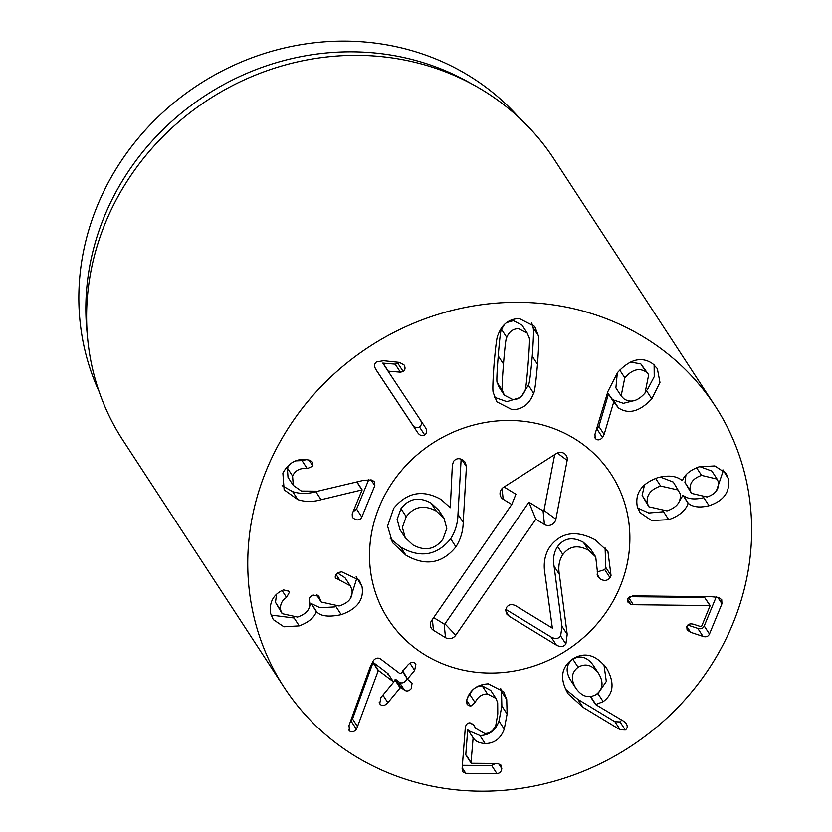 <?xml version="1.0" encoding="UTF-8"?>
<svg xmlns="http://www.w3.org/2000/svg" width="832" height="832" viewBox="0 0 832 832"><rect width="100%" height="100%" fill="white"/><g stroke="black" fill="none" stroke-linecap="round" stroke-linejoin="round"><path stroke-width="1.25" d="M598.52 673.348L593.268 665.309C587.184 656.978 580.382 654.95 572.874 659.204C566.062 664.456 565.334 671.486 570.69 680.295L575.942 688.334C581.984 696.654 588.744 698.693 596.222 694.429C603.065 689.177 603.834 682.157 598.52 673.348C592.436 665.018 585.634 662.979 578.115 667.243L572.874 659.204M578.115 667.243C571.303 672.495 570.575 679.526 575.942 688.334M603.179 701.636L595.608 704.558L623.844 721.313L626.205 723.559C627.786 726.253 627.474 728.395 625.29 729.976L620.173 729.768L583.086 707.356L568.079 693.753C559.499 678.922 561.028 667.347 572.655 659.027C584.73 651.55 596.097 654.701 606.746 668.491C614.806 682.822 613.621 693.878 603.179 701.636L597.938 693.597L606.31 681.429L603.959 664.872M565.469 689.146L577.834 699.317L614.931 721.729L620.048 721.937L621.67 720.023M620.173 729.768L614.931 721.729M595.608 704.558L590.408 696.602M595.691 704.205L590.71 696.561M594.516 695.386L597.938 693.597M504.244 729.123C500.708 738.691 494.322 743.496 485.087 743.538C478.941 743.101 474.958 741.125 473.148 737.641L471.026 762.528L471.588 763.298L497.692 763.485L500.958 765.107L501.779 768.56C501.384 771.722 499.762 773.396 496.902 773.573L465.785 773.354L462.779 771.878L462.114 768.539L465.254 728.333C465.629 724.714 467.21 722.873 469.997 722.81L473.949 725.286L475.738 728.416L484.65 733.439C489.913 733.595 493.646 730.766 495.862 724.963L497.775 713.939L497.682 702.718L495.955 698.381L487.469 693.919C481.738 694.054 477.62 696.935 475.093 702.562L470.579 706.295L467.168 704.538L466.492 701.303L467.022 698.994C470.34 689.52 477.412 684.466 488.259 683.831L503.682 691.746L506.73 699.535L507.094 714.002L504.244 729.123L498.992 721.084L501.852 705.962L501.478 691.496L500.594 688.199M470.579 706.295L466.638 700.253M475.093 702.562L469.851 694.522C472.368 688.896 476.497 686.015 482.217 685.88L490.703 690.342L495.955 698.381M467.563 697.549L469.851 694.522M474.791 726.783L473.096 724.183M462.374 765.326L491.66 765.534L495.539 763.464M501.779 768.56L498.503 763.547M466.336 755.258L471.588 763.298M465.785 754.489L467.73 729.591L473.491 738.202M472.971 737.63L467.73 729.591M485.087 743.538L479.846 735.498C489.081 735.457 495.466 730.652 498.992 721.084M468.624 730.704L479.846 735.498M387.868 702.686C385.174 705.546 382.762 706.212 380.619 704.704L379.683 703.726L380.952 697.455L393.224 682.666L393.266 681.689L378.362 670.405L356.47 729.331C354.089 731.9 351.822 732.472 349.69 731.047L348.982 725.577L370.313 666.671L373.443 660.525C375.658 657.946 378.04 657.436 380.609 659.006L399.953 673.639L400.93 673.369L407.722 665.184C410.363 662.366 412.797 661.71 415.043 663.218L415.896 664.113L414.648 670.415L407.846 678.61L407.805 679.578L412.079 683.145L411.216 688.657C409.042 691.08 406.806 691.59 404.487 690.175L401.19 687.679L400.14 687.898L387.868 702.686L382.907 695.094M348.587 729.352L349.003 730.298M350.126 722.415L352.529 718.931L373.11 662.366L388.024 673.65L387.982 674.627L388.024 673.65L393.266 681.689L393.224 682.666M357.781 726.97L352.529 718.931M378.186 670.613L372.944 662.574M378.362 670.405L373.11 662.366M393.349 681.73L395.949 679.64L399.235 682.136C401.554 683.55 403.801 683.051 405.964 680.618L407.15 678.642M404.487 690.175L399.235 682.136M402.896 671.008L407.805 679.578M402.563 671.538L402.605 670.571M414.648 670.415L409.968 663.25M361.993 586.466C364.239 599.55 357.323 608.951 341.224 614.671C328.702 617.292 320.476 616.283 316.566 611.634L316.306 611.718C314.142 617.718 308.454 622.45 299.25 625.893L283.92 626.808L273.291 619.642L270.712 613.756C269.11 603.491 272.511 595.941 280.904 591.105L283.546 589.878L288.86 591.23L289.338 592.342L286.562 597.397C281.736 600.548 279.791 604.874 280.738 610.386L282.173 613.683L297.565 617.084C307.018 613.746 310.991 608.483 309.504 601.297L309.358 600.725C308.89 598.021 310.222 596.128 313.352 595.046L318.916 596.388L321.235 602.014L339.102 605.998C348.951 602.857 353.205 597.366 351.884 589.514L350.251 585.77L335.348 577.803C334.932 575.203 336.253 573.373 339.3 572.312L341.765 571.834L359.226 580.143L361.993 586.466L356.19 576.649M335.743 578.708L335.348 577.803M337.626 573.03L345.01 577.73L350.251 585.77M319.634 598.333L317.606 595.223M280.738 610.386L275.486 602.347L276.526 594.454M282.173 613.683L275.486 602.347M299.25 625.893L294.029 617.895M271.128 615.108L293.686 617.947M316.306 611.718L311.314 603.595L320.06 607.766L334.942 606.902M309.535 606.611L311.064 603.678M316.566 611.634L311.314 603.595M341.224 614.671L336.034 606.726M350.438 598.499L356.751 578.427M321.069 499.72C312.936 502.029 305.219 502.008 297.908 499.668L284.138 489.85L282.87 473.065C288.881 462.394 297.222 458.006 307.892 459.888L309.868 460.273L312.686 462.332L312.926 466.086L307.247 468.624C300.206 467.792 295.318 470.257 292.583 476.029L293.27 485.368L301.382 491.046L317.845 491.171L364.01 480.23L371.977 480.012L374.577 481.978L374.826 485.67L361.816 517.067C360.526 519.657 358.363 520.468 355.326 519.522L352.383 517.442L352.206 513.864L362.149 489.85L321.069 499.72L315.817 491.681L320.954 490.433M292.583 476.029L287.342 467.99L290.202 463.757M293.27 485.368L288.018 477.329L287.342 467.99M307.247 468.624L301.995 460.585L306.301 459.69M295.932 460.855L301.995 460.585M282.1 485.618L292.656 491.629C299.967 493.969 307.694 493.99 315.817 491.681M361.91 489.778L356.793 481.936M362.149 489.85L356.959 481.894M353.059 511.805L356.574 509.028L368.784 479.554M374.826 485.67L370.958 479.742M403.208 371.53L400.4 372.185L388.045 371.145L425.464 427.627C427.294 430.82 427.045 433.254 424.694 434.938C422.313 436.384 419.983 435.656 417.726 432.734L375.929 369.637C373.953 366.174 374.202 363.563 376.688 361.826L383.635 360.734L399.433 362.409L404.05 364.967C405.569 367.702 405.288 369.886 403.208 371.53L397.966 363.49L399.069 362.367M388.045 371.145L382.803 363.106L395.158 364.146L397.966 363.49M388.201 371.041L382.949 363.002M400.4 372.185L395.158 364.146M375.461 368.805L412.485 424.694C414.742 427.617 417.061 428.345 419.453 426.899C421.793 425.225 422.053 422.781 420.222 419.588M417.726 432.734L412.485 424.694M528.091 364.218C529.474 346.663 529.807 337.792 529.079 337.615L527.238 333.143L518.627 328.702C513.146 328.682 509.184 331.583 506.761 337.407L501.509 329.368C500.75 329.534 499.668 338.406 498.233 355.961C496.839 373.61 496.506 382.512 497.245 382.658L499.086 387.13L504.327 395.169L512.938 399.61C518.419 399.63 522.382 396.718 524.805 390.894C525.564 390.759 526.656 381.878 528.091 364.218M527.238 333.143L521.986 325.104L513.375 320.663L506.594 322.618M504.514 324.418L501.509 329.368M506.761 337.407C506.002 337.574 504.91 346.434 503.485 364C502.091 381.649 501.758 390.551 502.486 390.697L497.245 382.658M502.486 390.697L504.327 395.169M533.593 393.203C529.589 404.092 522.434 409.594 512.138 409.698L496.829 401.814L493.345 392.839C492.502 391.882 492.742 382.242 494.083 363.917C495.674 345.675 496.974 336.076 497.973 335.098C501.977 324.21 509.132 318.718 519.428 318.604L534.737 326.487L538.221 335.473C539.063 336.461 538.824 346.07 537.493 364.302C535.891 382.637 534.591 392.267 533.593 393.203L528.351 385.164C529.35 384.228 530.65 374.598 532.251 356.262C533.572 338.031 533.822 328.422 532.979 327.434L531.721 322.941M538.221 335.473L532.979 327.434M494.603 397.332L506.886 401.658L519.719 397.654M521.799 395.845L528.351 385.164M633.318 604.718L630.947 604.396L628.004 602.233L627.65 598.686L632.788 595.868L711.495 596.71L718.505 597.459L721.698 599.643L721.937 603.751L709.457 634.036C708.261 636.553 706.108 637.354 703.009 636.418L690.612 632.32L687.076 629.928L686.785 626.538C687.96 624.062 690.321 623.345 693.888 624.364L700.575 626.579L701.626 626.278L710.154 605.582L633.318 604.718L628.545 597.397M630.947 604.396L627.515 599.123M629.522 596.69L704.579 597.428L710.154 605.582M709.831 605.467L704.579 597.428M687.773 625.082L697.757 628.378C700.866 629.314 703.019 628.514 704.215 625.997L716.186 596.939M721.937 603.751L717.662 597.22M701.553 475.384C693.046 478.317 689.25 483.33 690.186 490.422L691.496 493.376L707.096 496.985C715.562 494.042 719.316 489.008 718.359 481.894L717.08 479.066L701.553 475.384L696.55 467.719M717.08 479.066L711.828 471.026L699.774 466.617M685.942 474.999L684.954 482.466L691.496 493.376M690.186 490.422L684.934 482.394M690.206 490.506L684.954 482.466M678.548 490.09L660.629 486.023C650.499 489.476 646.09 495.29 647.39 503.474L648.877 506.782L667.004 510.89C677.019 507.447 681.377 501.675 680.098 493.574L673.296 482.061L660.234 477.017M660.629 486.023L655.658 478.4M644.498 484.91L642.138 495.435L648.877 506.782M647.39 503.474L642.138 495.435M688.074 503.454L683.093 495.331C687.69 499.096 694.595 499.876 703.81 497.671L709.051 505.71C699.837 507.915 692.931 507.135 688.334 503.37L688.074 503.454C685.63 510.578 679.172 515.986 668.71 519.678L663.499 511.69M679.286 501.571L682.833 495.414M688.334 503.37L683.093 495.331M668.71 519.678L651.591 520.541L639.922 512.533L637.281 506.532C634.878 493.095 641.753 483.454 657.914 477.62C668.637 474.906 676.738 475.904 682.219 480.626L682.479 480.553C684.601 474.666 690.134 470.09 699.078 466.825L714.802 465.93L726.066 473.356L728.458 478.837L722.935 469.851M728.458 478.837C730.205 491.889 723.736 500.854 709.051 505.71M716.394 490.838L723.216 470.798M637.759 508.071L648.783 512.99L663.083 511.753M648.679 374.722L646.027 371.894C639.194 367.567 632.112 369.543 624.78 377.801L621.14 395.918L623.813 398.767C630.635 403.156 637.707 401.253 645.029 393.047L648.679 374.722L640.786 363.854L630.375 362.086M646.027 371.894L640.786 363.854M624.78 377.801L619.746 370.094M617.313 372.84L615.888 387.878L621.14 395.918M651.82 398.84C639.766 411.601 628.649 414.627 618.446 407.919L613.714 402.012L604.126 434.481L602.503 437.507C600.236 439.972 598.062 440.492 595.972 439.067L595.171 438.225L594.984 434.19L607.901 391.477L617.583 372.497C629.99 359.07 641.711 356.158 652.756 363.761L657.332 368.628L659.963 382.408L651.82 398.84L646.63 390.894M596.045 430.664L598.884 426.442L608.473 393.973L614.089 401.95M613.714 402.012L608.473 393.973M618.446 407.919L613.194 399.88L623.376 403.322L635.159 400.348M612.206 399.079L613.194 399.88M647.338 389.813L654.233 376.667L654.118 364.905M428.542 785.45A257.348 238.774 -33.1 0 1 284.18 687.398A257.348 238.774 -33.1 0 1 369.21 346.788A257.348 238.774 -33.1 0 1 715.218 406.12A257.348 238.774 -33.1 0 1 699.296 682.334A257.348 238.774 -33.1 0 1 428.542 785.45M536.463 423.436A132.964 123.365 -33.1 0 1 611.052 474.094A132.964 123.365 -33.1 0 1 567.122 650.073A132.964 123.365 -33.1 0 1 388.346 619.424A132.964 123.365 -33.1 0 1 396.573 476.715A132.964 123.365 -33.1 0 1 536.463 423.436M99.091 391.56A253.063 234.801 -33.1 0 1 141.159 134.763A253.063 234.801 -33.1 0 1 396.562 46.769A253.063 234.801 -33.1 0 1 518.95 117.562M87.63 338.478L86.85 330.242A253.063 234.801 -33.1 0 1 403.551 57.491A253.063 234.801 -33.1 0 1 467.75 81.671L474.989 85.696A257.348 238.774 146.9 0 0 409.698 61.11A257.348 238.774 146.9 0 0 87.63 338.478A257.348 238.774 146.9 0 0 123.022 440.44L284.18 687.398M715.218 406.12L554.06 159.162A257.348 238.774 146.9 0 0 474.989 85.696M436.311 511.108C424.174 504.546 414.138 506.418 406.224 516.714L400.972 508.674L397.124 519.376L399.974 529.682L405.226 537.722L412.942 544.95C425.038 551.45 435.032 549.515 442.915 539.157L446.784 528.507L444.007 518.305L436.311 511.108L431.059 503.069C418.922 496.506 408.897 498.378 400.972 508.674M406.224 516.714L402.376 527.415L405.226 537.722M444.007 518.305L438.755 510.266L431.059 503.069M455.915 546.863C442.166 563.659 425.485 566.426 405.881 555.173L392.486 542.61L387.566 526.094L393.692 508.31C407.066 492.253 422.833 489.299 440.97 499.429L450.299 507.718L452.338 465.379L453.502 461.417C456.04 458.37 459.16 457.902 462.852 459.992L465.254 462.28L466.419 466.606L463.216 522.392C463.039 531.274 460.606 539.427 455.915 546.863L450.674 538.824C436.914 555.62 420.243 558.386 400.639 547.134L390.198 538.47M463.216 522.392L457.974 514.353C457.787 523.234 455.354 531.388 450.674 538.824M466.419 466.606L461.708 459.389M461.136 459.16L457.974 514.353M449.353 506.969L448.708 506.064M562.869 554.538C559.239 559.863 558.054 566.446 559.312 574.278L567.206 634.39L565.885 644.041C563.742 646.911 560.57 647.275 556.39 645.133L509.205 616.273L506.334 613.662L506.594 607.402C508.862 604.24 512.086 603.793 516.256 606.06L552.354 628.129L545.054 574.538C543.078 563.815 544.7 554.549 549.931 546.738C561.049 532.158 576.15 529.859 595.223 539.843L607.922 551.585L611.021 575.494L609.991 577.689C607.516 580.809 604.23 581.225 600.153 578.937L598 576.888L595.712 556.92L588.598 550.316C577.897 544.596 569.327 546.01 562.869 554.538L557.627 546.499C553.987 551.824 552.802 558.407 554.07 566.238L561.964 626.35L560.633 636.002C558.49 638.882 555.329 639.236 551.148 637.094L505.679 609.284M588.598 550.316L583.346 542.287C572.655 536.567 564.086 537.971 557.627 546.499M595.712 556.92L590.47 548.881L583.346 542.287M609.991 577.689L604.75 569.65L597.126 571.958M611.021 575.494L605.779 567.455L604.75 569.65M605.082 547.893L605.779 567.455M556.39 645.133L551.148 637.094M393.078 481.541A132.964 123.365 -33.1 0 1 611.052 474.094A132.964 123.365 -33.1 0 1 567.122 650.073A132.964 123.365 -33.1 0 1 388.346 619.424A132.964 123.365 -33.1 0 1 393.078 481.541M511.753 504.504L503.152 499.242A7.509 6.968 -33.1 0 1 500.146 492.305A7.509 6.968 -33.1 0 1 503.63 487.261L556.182 453.648A7.509 6.968 -33.1 0 1 562.078 452.577A7.509 6.968 -33.1 0 1 567.154 460.356L555.87 519.21A7.509 6.968 -33.1 0 1 544.43 524.482L535.829 519.23L455.728 635.253A7.509 6.968 -33.1 0 1 445.494 637.676L433.462 630.313A7.509 6.968 -33.1 0 1 430.446 623.376A7.509 6.968 -33.1 0 1 431.652 620.526L511.753 504.504L515.913 494.229L504.057 486.99M433.659 617.625L444.122 624.031A0.614 0.562 146.9 0 0 444.954 623.834L528.923 502.195L543.057 510.838A0.614 0.562 146.9 0 0 543.982 510.411L554.684 454.605M535.829 519.23L528.923 502.195M583.086 707.356L577.834 699.317M625.29 729.976L620.048 721.937M487.469 693.919L482.217 685.88M465.785 773.354L462.176 767.822M496.902 773.573L491.66 765.534M507.094 714.002L501.852 705.962M506.73 699.535L501.478 691.496M356.47 729.331L351.218 721.292M380.619 704.704L379.205 702.541M400.14 687.898L394.898 679.858M401.19 687.679L395.949 679.64M340.132 580.663L336.066 574.423M319.467 597.678L318.022 595.473M286.562 597.397L282.069 590.512M289.338 592.342L288.059 590.387M312.926 466.086L308.994 460.054M297.908 499.668L292.656 491.629M361.816 517.067L356.574 509.028M424.694 434.938L419.453 426.899M503.485 364L498.233 355.961M537.493 364.302L532.251 356.262M690.612 632.32L686.806 626.486M703.009 636.418L697.757 628.378M709.457 634.036L704.215 625.997M604.126 434.481L598.884 426.442M602.503 437.507L597.251 429.468M595.972 439.067L594.714 437.154M405.881 555.173L400.639 547.134M565.885 644.041L560.633 636.002M567.206 634.39L561.964 626.35M559.312 574.278L554.07 566.238M600.153 578.937L597.022 574.142M509.205 616.273L505.471 610.542M503.152 499.242L502.081 488.55M433.462 630.313L432.37 619.486M445.494 637.676L444.122 624.031M455.728 635.253L444.954 623.834M544.43 524.482L543.057 510.838M555.87 519.21L543.982 510.411M567.154 460.356L557.294 453.055M475.738 728.416L472.763 723.85M471.13 763.09L465.878 755.05M393.422 681.845L388.17 673.806M407.659 679.422L402.407 671.382M321.235 602.014L316.586 594.88"/></g></svg>
